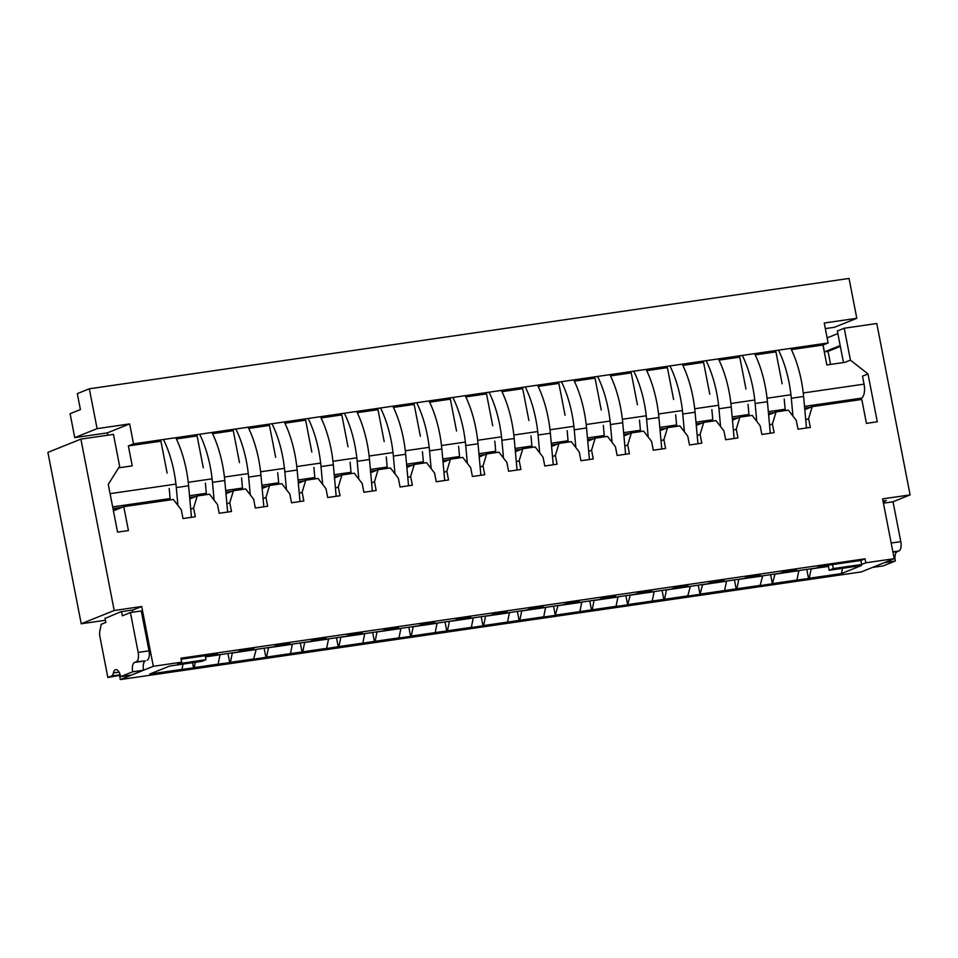 <?xml version="1.0" encoding="UTF-8"?>
<svg xmlns="http://www.w3.org/2000/svg" width="958" height="958" viewBox="0 0 958 958"><rect width="100%" height="100%" fill="white"/><g stroke="black" fill="none" stroke-linecap="round" stroke-linejoin="round"><path stroke-width="1.44" d="M895.287 561.041L884.438 562.621L872.403 567.447L883.264 565.879L895.287 561.041A8.155 3.616 81.7 0 1 897.179 551.688L898.891 550.994L892.904 551.868M898.891 550.994A8.155 3.616 81.7 0 0 900.783 541.641L893.036 501.788L883.444 503.178M884.557 503.01L884.15 500.878M105.009 618.102L105.847 622.437L101.213 624.293L99.872 630.915A8.155 3.616 81.7 0 0 99.967 636.95L107.847 677.498L111.511 676.025A8.155 3.616 81.7 0 0 113.427 672.959A8.526 3.784 81.7 0 1 115.834 669.654A8.526 3.784 81.7 0 1 120.648 676.647L132.671 671.809A8.155 3.616 81.7 0 1 134.563 662.457L136.275 661.762A8.155 3.616 81.7 0 0 138.168 652.41L130.42 612.557L122.349 615.802L121.534 611.647M120.325 675.27L107.847 677.498M120.648 676.647L131.497 675.067L143.532 670.229A8.155 3.616 81.7 0 1 145.412 660.876L136.275 661.762M147.137 660.194A8.155 3.616 81.7 0 0 149.017 650.841L141.269 610.976L130.42 612.557M143.532 670.229L132.671 671.809M132.803 612.21L132.384 610.066M163.471 439.494A69.347 30.776 81.7 0 1 176.296 487.586L177.925 505.393M170.249 499.896L169.195 488.424M175.769 437.71A69.347 30.776 81.7 0 1 188.606 485.802L191.468 517.308M199.647 434.237A69.347 30.776 81.7 0 1 212.472 482.341L214.101 500.136M206.425 494.651L205.383 483.167M211.946 432.453A69.347 30.776 81.7 0 1 224.783 480.545L227.645 512.051M235.824 428.992A69.347 30.776 81.7 0 1 248.649 477.084L250.278 494.879M242.602 489.394L241.56 477.91M248.122 427.196A69.347 30.776 81.7 0 1 260.959 475.3L263.821 506.806M272 423.735A69.347 30.776 81.7 0 1 284.825 471.827L286.454 489.634M278.778 484.137L277.736 472.653M284.298 421.951A69.347 30.776 81.7 0 1 297.136 470.043L299.998 501.549M308.177 418.478A69.347 30.776 81.7 0 1 321.014 466.57L322.63 484.377M314.954 478.88L313.913 467.408M320.475 416.694A69.347 30.776 81.7 0 1 333.312 464.786L336.174 496.292M344.353 413.221A69.347 30.776 81.7 0 1 357.19 461.313L358.807 479.12M351.131 473.623L350.089 462.151M356.651 411.437A69.347 30.776 81.7 0 1 369.489 459.529L372.351 491.035M380.53 407.964A69.347 30.776 81.7 0 1 393.367 456.068L394.983 473.863M387.307 468.378L386.266 456.894M392.828 406.18A69.347 30.776 81.7 0 1 405.665 454.272L408.539 485.778M416.706 402.719A69.347 30.776 81.7 0 1 429.543 450.811L431.16 468.606M423.484 463.121L422.442 451.637M429.016 400.923A69.347 30.776 81.7 0 1 441.842 449.027L444.716 480.533M452.883 397.462A69.347 30.776 81.7 0 1 465.72 445.554L467.336 463.361M459.66 457.864L458.619 446.38M465.193 395.678A69.347 30.776 81.7 0 1 478.018 443.77L480.892 475.276M489.059 392.205A69.347 30.776 81.7 0 1 501.896 440.297L503.513 458.104M495.837 452.607L494.795 441.123M501.369 390.421A69.347 30.776 81.7 0 1 514.195 438.513L517.069 470.019M525.247 386.948A69.347 30.776 81.7 0 1 538.073 435.04L539.689 452.847M532.013 447.35L530.971 435.878M537.546 385.164A69.347 30.776 81.7 0 1 550.371 433.256L553.245 464.762M561.424 381.691A69.347 30.776 81.7 0 1 574.249 429.795L575.866 447.59M568.19 442.093L567.148 430.621M573.722 379.907A69.347 30.776 81.7 0 1 586.547 427.998L589.421 459.505M597.6 376.446A69.347 30.776 81.7 0 1 610.426 424.538L612.042 442.333M604.366 436.848L603.324 425.364M609.899 374.65A69.347 30.776 81.7 0 1 622.724 422.753L625.598 454.248M633.777 371.189A69.347 30.776 81.7 0 1 646.602 419.281L648.219 437.087M640.543 431.591L639.501 420.107M646.075 369.405A69.347 30.776 81.7 0 1 658.9 417.496L661.774 449.003M669.953 365.932A69.347 30.776 81.7 0 1 682.779 414.024L684.395 431.83M676.719 426.334L675.677 414.85M682.252 364.148A69.347 30.776 81.7 0 1 695.077 412.239L697.951 443.746M706.13 360.675A69.347 30.776 81.7 0 1 718.955 408.767L720.584 426.573M712.908 421.077L711.854 409.605M718.428 358.891A69.347 30.776 81.7 0 1 731.253 406.982L734.127 438.489M742.306 355.418A69.347 30.776 81.7 0 1 755.132 403.51L756.76 421.316M749.084 415.82L748.03 404.348M754.605 353.634A69.347 30.776 81.7 0 1 767.43 401.725L770.304 433.232M778.483 350.161A69.347 30.776 81.7 0 1 791.308 398.265L792.937 416.059M785.261 410.575L784.207 399.091M790.781 348.377A69.347 30.776 81.7 0 1 803.606 396.468L806.48 427.975M189.804 498.962L197.216 495.981L209.515 494.196L217.478 504.519L219.178 513.284L231.477 511.5L229.776 502.734L226.902 503.884M229.776 502.734L233.393 490.724L225.98 493.717M805.738 419.808L808.612 418.658L810.312 427.424L798.014 429.208L796.302 420.442L788.35 410.12L776.052 411.904L768.627 414.886M837.855 333.588L827.137 337.899M843.483 362.543L837.352 331.001L844.226 328.235L850.429 360.124L867.996 373.967L877.288 421.795L866.439 423.364L861.793 399.45L812.228 406.647L804.804 409.641M892.94 501.8L910.1 494.891L876.786 323.505L844.226 328.235M823.078 344.988L824.407 351.885L828.035 351.358L830.574 364.411M910.1 494.891L882.605 498.89L894.221 558.682L861.242 571.938L120.337 679.557L153.316 666.301L141.7 606.51L114.206 610.497L81.214 623.766L105.428 620.245M119.558 675.57L120.337 679.557M190.726 509.141L193.6 507.979L195.3 516.757L183.002 518.541L181.302 509.776L173.338 499.453L123.774 506.65L128.432 530.564L117.571 532.145L108.278 484.317L119.642 466.271L113.451 434.381L80.891 439.111L47.9 452.38L81.214 623.766M791.38 349.622L822.958 345.024L826.838 364.962L844.92 362.328L850.429 360.124M803.247 392.972L864.044 384.146L862.499 376.171L867.996 373.967M883.025 501.034L886.318 500.555L884.246 501.393M113.427 510.818L123.774 506.65M205.443 656.877L220.005 654.769L218.113 664.122L194.234 667.594L195.3 662.313M254.289 658.865L230.423 662.337L232.303 652.985L256.181 649.512L253.607 659.14L265.905 657.356L266.599 657.08L268.479 647.728L292.358 644.255L290.466 653.607L266.599 657.08M776.052 411.904L772.435 423.903L774.136 432.681L761.838 434.465L760.125 425.699L752.174 415.377L739.875 417.161L736.259 429.16L737.959 437.938L725.661 439.722L723.949 430.944L715.997 420.634L703.699 422.418L700.082 434.417L701.783 443.183L689.485 444.979L687.772 436.201L679.821 425.891L667.522 427.675L663.894 439.674L665.606 448.44L653.308 450.224L651.596 441.458L643.644 431.136L631.346 432.932L627.718 444.931L629.43 453.697L617.132 455.481L615.419 446.715L607.468 436.393L595.169 438.177L591.541 450.188L593.253 458.954L580.955 460.738L579.243 451.972L571.291 441.65L558.993 443.434L555.365 455.433L557.077 464.211L544.779 465.995L543.066 457.229L535.115 446.907L522.805 448.691L519.188 460.69L520.901 469.456L508.59 471.252L506.89 462.474L498.938 452.164L486.628 453.948L483.012 465.947L484.724 474.713L472.414 476.497L470.713 467.732L462.762 457.409L450.452 459.205L446.835 471.204L448.548 479.97L436.237 481.754L434.537 472.989L426.585 462.666L414.275 464.45L410.659 476.461L412.359 485.227L400.061 487.011L398.36 478.246L390.397 467.923L378.099 469.707L374.482 481.706L376.183 490.484L363.884 492.268L362.184 483.503L354.221 473.18L341.922 474.964L338.306 486.963L340.006 495.729L327.708 497.525L326.007 488.748L318.044 478.437L305.746 480.221L302.129 492.22L303.83 500.986L291.531 502.77L289.831 494.005L281.868 483.682L269.569 485.478L265.953 497.477L267.653 506.243L255.355 508.027L253.654 499.262L245.691 488.939L233.393 490.724M262.157 488.46L269.569 485.478M326.654 648.362L302.776 651.823L304.656 642.471L328.534 638.998L326.654 648.362L325.959 648.638L338.952 646.566L340.832 637.214L364.711 633.753L362.831 643.105L338.952 646.566M298.333 483.203L305.746 480.221M334.51 477.946L341.922 474.964M399.007 637.848L375.129 641.321L377.009 631.957L400.887 628.496L399.007 637.848L398.312 638.124L410.611 636.34L411.305 636.064L413.185 626.712L437.064 623.239L435.183 632.591L411.305 636.064M370.686 472.689L378.099 469.707M406.863 467.432L414.275 464.45M471.36 627.334L447.482 630.807L449.362 621.455L473.24 617.982L471.36 627.334L470.665 627.61L482.964 625.825L483.658 625.55L485.538 616.198L509.416 612.725L507.536 622.077L483.658 625.55M443.039 462.187L450.452 459.205M479.216 456.93L486.628 453.948M543.713 616.832L519.835 620.293L521.715 610.941L545.593 607.48L543.713 616.832L543.018 617.108L555.329 615.323L557.903 605.684L581.769 602.223L579.889 611.575L556.011 615.036M515.392 451.673L522.805 448.691M551.569 446.416L558.993 443.434M616.066 606.318L592.188 609.791L594.08 600.438L617.946 596.966L616.066 606.318L615.371 606.594L627.682 604.809L630.256 595.181L654.134 591.709L652.242 601.061L628.364 604.534M587.745 441.159L595.169 438.177M623.921 435.914L631.346 432.932M688.419 595.804L664.541 599.277L666.433 589.924L690.311 586.452L687.736 596.08L700.035 594.295L702.609 584.667L726.487 581.195L724.595 590.559L700.717 594.02M660.098 430.657L667.522 427.675M696.274 425.4L703.699 422.418M760.772 585.302L736.894 588.763L738.786 579.41L762.664 575.95L760.089 585.577L772.388 583.793L774.962 574.153L798.84 570.693L796.948 580.045L773.07 583.518M732.451 420.143L739.875 417.161M828.203 565.232L829.185 570.25L861.374 565.567L841.447 573.579L809.247 578.261L811.139 568.908L828.43 566.394M841.447 573.579L842.513 568.31M183.002 664.098L181.936 669.379L149.747 674.049L169.674 666.038L201.875 661.367L205.994 659.703L205.216 655.715L217.526 653.931L213.394 655.583L213.203 654.553M193.6 507.979L197.216 495.981M227.956 653.476L229.728 662.613L218.113 664.122M230.423 662.337L229.728 662.613M213.394 655.583L237.273 652.123L241.404 650.458L253.702 648.674L249.571 650.338L249.379 649.308M189.816 497.537L190.067 498.855M192.558 662.72L193.552 667.87L181.936 669.379M194.234 667.594L193.552 667.87M833.304 568.585L861.709 564.466L860.931 560.478L832.526 564.597L833.304 568.585L829.185 570.25M861.709 564.466L865.828 562.801L865.05 558.813L860.931 560.478M865.05 558.813L180.942 658.182L181.721 662.17L153.316 666.301M205.994 659.703L177.601 663.834L181.721 662.17M806.792 569.399L808.564 578.536L796.948 580.045M809.247 578.261L808.564 578.536M832.526 564.597L820.228 566.382L816.108 568.046L792.23 571.507L792.026 570.477M205.216 655.715L181.146 659.212M792.23 571.507L796.349 569.854L784.051 571.639L779.932 573.303L756.054 576.764L760.173 575.111L747.875 576.896L743.755 578.548L719.877 582.021L723.997 580.368L711.698 582.153L707.579 583.805L683.701 587.278L687.82 585.613L675.522 587.41L671.402 589.062L647.524 592.535L651.644 590.87L639.345 592.655L635.226 594.319L611.348 597.792L615.467 596.127L603.169 597.912L599.049 599.576L575.171 603.037L579.291 601.385L566.992 603.169L562.873 604.833L538.995 608.294L543.114 606.642L530.816 608.426L526.684 610.078L502.818 613.551L506.938 611.899L494.639 613.683L490.508 615.335L466.642 618.808L470.761 617.144L458.463 618.94L454.331 620.592L430.465 624.065L434.585 622.401L422.286 624.185L418.155 625.849L394.277 629.31L398.408 627.658L386.11 629.442L381.979 631.106L358.1 634.567L362.232 632.915L349.933 634.699L345.802 636.351L321.924 639.824L326.055 638.172L313.757 639.956L309.626 641.609L285.747 645.081L289.879 643.417L277.581 645.213L273.449 646.866L249.571 650.338M105.069 618.449L120.804 611.743L133.114 609.959L141.7 606.51M114.565 508.459L114.9 510.219M840.346 346.401L828.035 351.358M840.178 345.539L824.407 351.885M114.206 610.497L80.891 439.111M894.221 558.682L865.828 562.801M808.612 418.658L812.228 406.647M736.894 588.763L724.595 590.559M664.541 599.277L652.242 601.061M592.188 609.791L579.889 611.575M519.835 620.293L507.536 622.077M447.482 630.807L435.183 632.591M375.129 641.321L362.831 643.105M302.776 651.823L290.466 653.607M756.054 576.764L755.85 575.734M732.463 418.718L732.726 420.035M719.877 582.021L719.674 580.991M696.286 423.963L696.55 425.292M683.701 587.278L683.497 586.248M660.11 429.22L660.373 430.549M647.524 592.535L647.321 591.505M623.933 434.477L624.197 435.806M611.348 597.792L611.144 596.762M587.757 439.734L588.02 441.051M575.171 603.037L574.968 602.007M551.58 444.991L551.844 446.308M538.995 608.294L538.791 607.264M515.404 450.236L515.667 451.565M502.818 613.551L502.615 612.521M479.228 455.493L479.491 456.822M466.642 618.808L466.438 617.778M443.051 460.75L443.303 462.079M430.465 624.065L430.262 623.035M406.875 466.007L407.126 467.324M394.277 629.31L394.085 628.28M370.698 471.264L370.95 472.581M358.1 634.567L357.909 633.537M334.522 476.509L334.773 477.838M321.924 639.824L321.732 638.794M298.345 481.766L298.597 483.095M285.747 645.081L285.556 644.051M262.169 487.023L262.42 488.352M225.992 492.28L226.244 493.598M338.306 486.963L335.432 488.125M374.482 481.706L371.608 482.868M410.659 476.461L407.785 477.611M446.835 471.204L443.961 472.354M483.012 465.947L480.138 467.097M519.188 460.69L516.314 461.852M555.365 455.433L552.503 456.595M591.541 450.188L588.679 451.338M627.718 444.931L624.856 446.081M663.894 439.674L661.032 440.824M700.082 434.417L697.208 435.579M736.259 429.16L733.385 430.322M772.435 423.903L769.561 425.065M770.615 574.656L772.388 583.793M734.427 579.913L736.211 589.038M698.25 585.158L700.035 594.295M662.074 590.415L663.858 599.552M625.897 595.672L627.682 604.809M589.721 600.929L591.505 610.066M553.544 606.186L555.329 615.323M517.368 611.432L519.152 620.568M481.191 616.689L482.964 625.825M445.015 621.946L446.787 631.082M408.838 627.203L410.611 636.34M372.662 632.46L374.434 641.597M336.486 637.705L338.258 646.842M300.309 642.962L302.081 652.099M302.129 492.22L299.255 493.37M264.133 648.219L265.905 657.356M265.953 497.477L263.079 498.627M768.639 413.461L768.903 414.778M822.958 345.024L828.119 342.952L133.521 443.853L129.641 423.915L97.081 428.645L74.748 437.626L107.308 432.896L107.751 435.207M129.641 423.915L107.308 432.896M825.329 328.606L834.466 327.277L856.799 318.296L824.239 323.026L828.119 342.952M74.748 437.626L70.102 413.712L80.412 409.569L77.311 393.63L89.334 388.792L849.051 278.443L856.799 318.296M167.123 473.084L160.92 441.195L128.36 445.925L132.24 465.851L118.672 467.827M782.135 383.751L775.932 351.861L755.203 354.867M745.959 389.008L739.756 357.118L719.027 360.124M709.782 394.253L703.579 362.375L682.85 365.381M673.606 399.51L667.403 367.621L646.674 370.638M637.417 404.767L631.226 372.878L610.497 375.895M601.241 410.024L595.05 378.135L574.321 381.14M565.064 415.281L558.873 383.392L538.145 386.397M528.888 420.526L522.697 388.649L501.968 391.654M492.711 425.783L486.52 393.894L465.792 396.911M456.535 431.04L450.344 399.151L429.615 402.168M420.358 436.297L414.167 404.408L393.439 407.413M384.182 441.554L377.991 409.665L357.262 412.67M348.005 446.799L341.814 414.922L321.086 417.928M311.829 452.056L305.626 420.179L284.909 423.185M275.653 457.313L269.449 425.424L248.733 428.442M239.476 462.57L233.273 430.681L212.556 433.699M203.3 467.827L197.097 435.938L176.38 438.944M864.044 384.146A12.238 5.425 81.7 0 1 861.218 398.181L855.913 400.312M133.521 443.853L128.36 445.925M89.334 388.792L97.081 428.645M897.179 551.688L892.988 552.299M900.783 541.641L891.191 543.03M120.181 674.767L111.511 676.025M145.412 660.876L134.563 662.457M149.017 650.841L138.168 652.41M119.079 672.145L113.427 672.959M188.606 485.802L176.296 487.586M224.783 480.545L212.472 482.341M260.959 475.3L248.649 477.084M297.136 470.043L284.825 471.827M333.312 464.786L321.014 466.57M369.489 459.529L357.19 461.313M405.665 454.272L393.367 456.068M441.842 449.027L429.543 450.811M478.018 443.77L465.72 445.554M514.195 438.513L501.896 440.297M550.371 433.256L538.073 435.04M586.547 427.998L574.249 429.795M622.724 422.753L610.426 424.538M658.9 417.496L646.602 419.281M695.077 412.239L682.779 414.024M731.253 406.982L718.955 408.767M767.43 401.725L755.132 403.51M803.606 396.468L791.308 398.265M110.098 493.657L175.937 484.089M188.247 482.305L212.113 478.832M224.423 477.048L248.29 473.587M260.6 471.791L284.478 468.33M296.776 466.546L320.655 463.073M332.953 461.289L356.831 457.816M369.129 456.032L393.008 452.559M405.306 450.775L429.184 447.314M441.482 445.518L465.36 442.057M477.659 440.273L501.537 436.8M513.835 435.016L537.713 431.543M550.012 429.759L573.89 426.286M586.188 424.502L610.066 421.041M622.365 419.245L646.243 415.784M658.541 414L682.419 410.527M694.718 408.743L718.596 405.27M730.894 403.486L754.772 400.013M767.071 398.229L790.949 394.756M112.673 506.902L170.129 498.555M189.504 495.741L206.305 493.298M225.681 490.484L242.482 488.053M261.857 485.227L278.658 482.796M298.034 479.982L314.835 477.539M334.21 474.725L351.011 472.282M370.387 469.468L387.188 467.025M406.563 464.211L423.364 461.768M442.74 458.954L459.541 456.523M478.916 453.709L495.717 451.266M515.105 448.452L531.894 446.009M551.281 443.195L568.07 440.752M587.458 437.938L604.247 435.495M623.634 432.681L640.423 430.25M659.811 427.424L676.599 424.993M695.987 422.179L712.776 419.736M732.163 416.922L748.952 414.479M768.34 411.665L785.129 409.222M804.516 406.408L861.218 398.181M112.996 508.614L122.205 507.285M189.66 497.489L195.648 496.615M225.837 492.232L231.824 491.358M262.013 486.975L268 486.101M298.201 481.718L304.177 480.856M334.378 476.461L340.353 475.599M370.554 471.204L376.53 470.342M406.731 465.959L412.706 465.085M442.907 460.702L448.883 459.828M479.084 455.445L485.059 454.571M515.26 450.188L521.248 449.326M551.437 444.931L557.424 444.069M587.613 439.686L593.601 438.812M623.79 434.429L629.777 433.555M659.966 429.172L665.954 428.298M696.143 423.915L702.13 423.053M732.319 418.658L738.307 417.796M768.496 413.413L774.483 412.539M804.672 408.156L810.66 407.282M810.384 407.389L804.684 408.228M774.208 412.647L768.508 413.473M738.031 417.904L732.331 418.73M701.855 423.161L696.155 423.987M665.678 428.418L659.978 429.244M629.502 433.663L623.79 434.501M593.313 438.92L587.613 439.746M557.137 444.177L551.437 445.003M520.96 449.434L515.26 450.26M484.784 454.691L479.084 455.517M448.607 459.948L442.907 460.774M412.431 465.193L406.731 466.031M376.255 470.45L370.554 471.276M340.078 475.707L334.378 476.533M303.902 480.964L298.201 481.79M267.725 486.221L262.025 487.047M231.549 491.466L225.849 492.304M195.372 496.723L189.672 497.549M121.929 507.393L113.02 508.686"/></g></svg>
